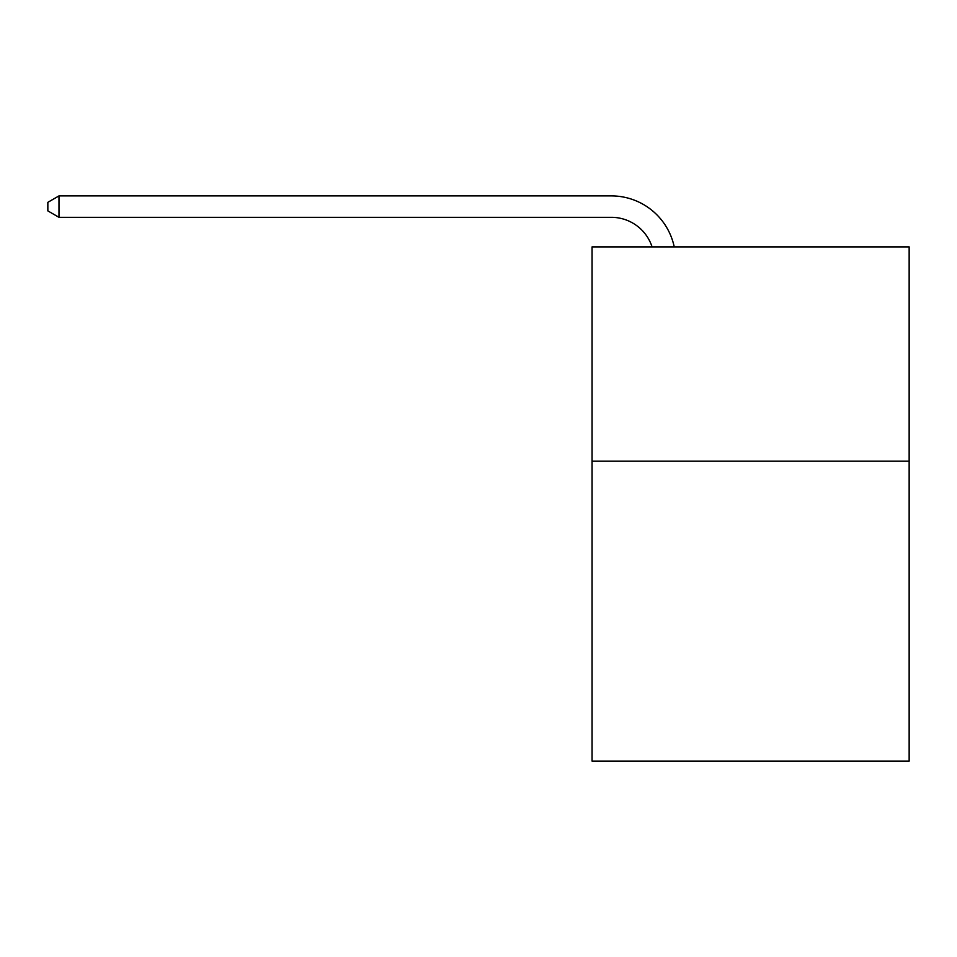 <?xml version="1.0" encoding="UTF-8"?>
<svg xmlns="http://www.w3.org/2000/svg" width="957" height="957" viewBox="0 0 957 957"><rect width="100%" height="100%" fill="white"/><g stroke="black" fill="none" stroke-linecap="round" stroke-linejoin="round"><path stroke-width="1.44" d="M909.15 461.142L909.15 761.102L592.06 761.102L592.06 246.894L909.15 246.894L909.15 461.142L592.06 461.142M611.332 195.898L58.987 195.898L611.332 195.898A64.275 64.275 171.8 0 1 674.23 246.894M652.076 246.894A42.85 42.85 -8.2 0 0 611.332 217.323L58.987 217.323L47.85 210.899L47.85 202.322L58.987 195.898L58.987 217.323"/></g></svg>
